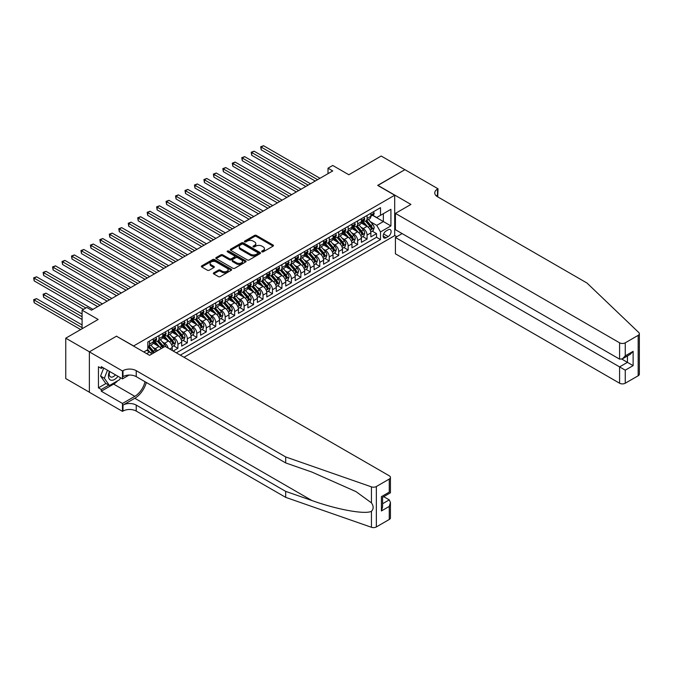 <?xml version="1.0" encoding="UTF-8"?>
<svg xmlns="http://www.w3.org/2000/svg" width="673" height="673" viewBox="0 0 673 673"><rect width="100%" height="100%" fill="white"/><g stroke="black" fill="none" stroke-linecap="round" stroke-linejoin="round"><path stroke-width="1.01" d="M261.923 251.82A0.917 0.53 0 0 0 263.219 251.82L273.087 246.125A1.312 0.757 0 0 0 273.474 245.586A1.312 0.757 0 0 0 273.087 245.048L256.371 235.399A1.312 0.757 0 0 0 254.52 235.399L244.652 241.102A0.917 0.53 0 0 0 245.956 241.851L247.227 241.111A4.198 2.423 0 0 1 253.174 241.111L254.562 241.918A4.198 2.423 0 0 1 255.799 243.634A4.198 2.423 0 0 1 254.562 245.342L253.284 246.082A0.917 0.53 0 0 0 254.587 246.831L255.866 246.099A4.198 2.423 0 0 1 261.805 246.099L263.202 246.898A4.198 2.423 0 0 1 264.43 248.615A4.198 2.423 0 0 1 263.202 250.331L261.923 251.071A0.917 0.53 0 0 0 261.923 251.82L261.923 251.071M213.762 272.817A1.312 0.757 0 0 0 213.375 273.356A1.312 0.757 0 0 0 213.762 273.894L218.447 276.595A1.312 0.757 0 0 0 220.307 276.595L231.26 270.268A1.312 0.757 0 0 0 231.647 269.738A1.312 0.757 0 0 0 231.26 269.2L214.544 259.551A1.312 0.757 0 0 0 212.693 259.551L201.732 265.877A1.312 0.757 0 0 0 201.353 266.415A1.312 0.757 0 0 0 201.732 266.945L207.402 270.218A1.312 0.757 0 0 0 209.253 270.218L213.947 267.509A1.312 0.757 0 0 0 214.325 266.979A1.312 0.757 0 0 0 213.947 266.441L211.137 264.817A3.516 2.027 0 0 1 210.111 263.387A3.516 2.027 0 0 1 212.273 261.511A3.516 2.027 0 0 1 216.1 261.948L227.104 268.3A3.516 2.027 0 0 1 228.13 269.738A3.516 2.027 0 0 1 225.968 271.606A3.516 2.027 0 0 1 222.14 271.169L220.307 270.109A1.312 0.757 0 0 0 218.447 270.109L213.762 272.817L213.762 273.894L218.447 271.202L218.447 270.109M116.606 336.29L133.633 345.956L394.698 195.229L377.671 185.395L404.868 169.697L381.221 156.043L348.824 174.744L332.74 165.465L328.012 168.191L332.74 170.925L91.536 310.186L86.809 307.452L82.081 310.186L82.081 328.752M116.606 336.121L89.408 351.819L65.761 338.174L98.157 319.465L82.081 310.186M247.319 259.929A1.312 0.757 0 0 0 249.178 259.929L260.131 253.603A1.312 0.757 0 0 0 260.518 253.065A1.312 0.757 0 0 0 260.131 252.526L243.424 242.877A1.312 0.757 0 0 0 241.565 242.877L230.612 249.203A1.312 0.757 0 0 0 230.225 249.742A1.312 0.757 0 0 0 230.612 250.28L247.319 259.929M227.777 252.022A0.917 0.53 0 0 1 228.702 252.148L228.702 251.054L245.695 260.863A1.312 0.757 0 0 1 246.082 261.402A1.312 0.757 0 0 1 245.695 261.94L234.742 268.266A1.312 0.757 0 0 1 232.883 268.266L216.176 258.617L216.176 257.54A1.312 0.757 0 0 0 215.789 258.079A1.312 0.757 0 0 0 216.176 258.617M216.176 257.54L220.862 254.831A1.312 0.757 0 0 1 222.721 254.831L229.493 258.743A1.312 0.757 0 0 0 231.352 258.743L234.465 256.951A1.312 0.757 0 0 0 234.843 256.413A1.312 0.757 0 0 0 234.465 255.883L227.407 251.803A0.917 0.53 0 0 1 228.702 251.054M89.366 392.208L65.761 378.579L65.761 338.174M173.171 351.028L177.899 348.303L173.592 345.813M171.741 336.391L174.114 337.762A5.35 3.087 60 0 1 177.899 344.315L181.685 342.128L181.685 346.115L187.355 342.843L183.056 340.353M181.197 330.931L183.578 332.302A5.35 3.087 60 0 1 187.355 338.856L191.14 336.668L191.14 340.656L196.819 337.375L192.512 334.893M190.661 325.471L193.033 326.842A5.35 3.087 60 0 1 196.819 333.396L200.604 331.209L200.604 335.196L206.275 331.915L201.976 329.434M200.117 320.003L202.497 321.374A5.35 3.087 60 0 1 206.275 327.928L210.06 325.749L210.06 329.736L215.739 326.455L211.431 323.974M209.581 314.543L211.953 315.915A5.35 3.087 60 0 1 215.739 322.468L219.516 320.289L219.516 324.268L225.194 320.996L220.887 318.514M219.036 309.084L221.409 310.455A5.35 3.087 60 0 1 225.194 317.008L228.98 314.821L228.98 318.809L234.65 315.536L230.351 313.046M228.492 303.624L230.873 304.995A5.35 3.087 60 0 1 234.65 311.549L238.435 309.361L238.435 313.349L244.114 310.076L239.807 307.586M237.956 298.164L240.328 299.535A5.35 3.087 60 0 1 244.114 306.089L247.9 303.902L247.9 307.889L253.57 304.608L249.271 302.127M247.412 292.705L249.784 294.076A5.35 3.087 60 0 1 253.57 300.629L257.355 298.442L257.355 302.429L263.034 299.149L258.726 296.667M256.876 287.236L259.248 288.608A5.35 3.087 60 0 1 263.034 295.161L266.811 292.982L266.811 296.97L272.489 293.689L268.182 291.207M266.331 281.777L268.704 283.148A5.35 3.087 60 0 1 272.489 289.701L276.275 287.522L276.275 291.51L281.945 288.229L277.646 285.747M275.787 276.317L278.168 277.688A5.35 3.087 60 0 1 281.945 284.242L285.731 282.054L285.731 286.042L291.409 282.769L287.102 280.279M285.251 270.857L287.623 272.229A5.35 3.087 60 0 1 291.409 278.782L295.195 276.595L295.195 280.582L300.865 277.31L296.566 274.82M294.707 265.398L297.079 266.769A5.35 3.087 60 0 1 300.865 273.322L304.65 271.135L304.65 275.122L310.329 271.85L306.022 269.36M304.171 259.938L306.543 261.309A5.35 3.087 60 0 1 310.329 267.862L314.106 265.675L314.106 269.663L319.784 266.382L315.477 263.9M313.626 254.47L315.999 255.841A5.35 3.087 60 0 1 319.784 262.394L323.57 260.215L323.57 264.203L329.24 260.922L324.941 258.44M323.082 249.01L325.463 250.381A5.35 3.087 60 0 1 329.24 256.935L333.026 254.756L333.026 258.743L338.704 255.462L334.397 252.981M332.546 243.55L334.918 244.922A5.35 3.087 60 0 1 338.704 251.475L342.49 249.288L342.49 253.275L348.16 250.003L343.861 247.513M342.002 238.091L344.374 239.462A5.35 3.087 60 0 1 348.16 246.015L351.945 243.828L351.945 247.815L357.624 244.543L353.317 242.053M351.466 232.631L353.838 234.002A5.35 3.087 60 0 1 357.624 240.555L361.401 238.368L361.401 242.356L367.079 239.083L367.079 235.096A5.35 3.087 -120 0 0 363.294 228.542L360.921 227.171M362.772 236.593L367.079 239.083M151.736 354.065A5.35 3.087 -120 0 0 149.524 351.962L146.689 350.322M161.2 348.606A5.35 3.087 -120 0 0 158.979 346.502L153.133 343.121M157.415 350.793A5.35 3.087 60 0 0 155.202 348.681L152.821 347.31M172.221 350.482L172.221 347.588A5.35 3.087 -120 0 0 168.443 341.034L162.588 337.661M168.216 348.177A5.35 3.087 60 0 0 164.658 343.222L162.286 341.85M181.685 342.128A5.35 3.087 -120 0 0 177.899 335.575L172.052 332.201M191.14 336.668A5.35 3.087 -120 0 0 187.355 330.115L181.508 326.741M200.604 331.209A5.35 3.087 -120 0 0 196.819 324.655L190.972 321.273M210.06 325.749A5.35 3.087 -120 0 0 206.275 319.195L200.428 315.814M219.516 320.289A5.35 3.087 -120 0 0 215.739 313.736L209.883 310.354M228.98 314.821A5.35 3.087 -120 0 0 225.194 308.268L219.348 304.894M238.435 309.361A5.35 3.087 -120 0 0 234.65 302.808L228.803 299.435M247.9 303.902A5.35 3.087 -120 0 0 244.114 297.348L238.259 293.975M257.355 298.442A5.35 3.087 -120 0 0 253.57 291.889L247.723 288.507M266.811 292.982A5.35 3.087 -120 0 0 263.034 286.429L257.179 283.047M276.275 287.522A5.35 3.087 -120 0 0 272.489 280.969L266.643 277.587M285.731 282.054A5.35 3.087 -120 0 0 281.945 275.501L276.098 272.128M295.195 276.595A5.35 3.087 -120 0 0 291.409 270.041L285.554 266.668M304.65 271.135A5.35 3.087 -120 0 0 300.865 264.582L295.018 261.208M314.106 265.675A5.35 3.087 -120 0 0 310.329 259.122L304.474 255.74M323.57 260.215A5.35 3.087 -120 0 0 319.784 253.662L313.938 250.28M333.026 254.756A5.35 3.087 -120 0 0 329.24 248.202L323.393 244.821M342.49 249.288A5.35 3.087 -120 0 0 338.704 242.734L332.849 239.361M351.945 243.828A5.35 3.087 -120 0 0 348.16 237.275L342.313 233.901M361.401 238.368A5.35 3.087 -120 0 0 357.624 231.815L351.769 228.441M388.17 229.796L386.092 230.999A4.147 2.398 120 0 0 383.383 234.65A4.147 2.398 120 0 0 384.022 237.973A4.147 2.398 120 0 0 386.092 237.771L388.17 236.568A4.147 2.398 120 0 0 390.878 232.917A4.147 2.398 120 0 0 390.247 229.594A4.147 2.398 120 0 0 388.17 229.796M183.998 357.287L394.698 235.643L394.698 195.229M180.314 355.151L380.514 239.571L380.514 231.924L376.729 225.371L370.377 221.703M143.803 351.987L147.816 349.666L147.816 342.019L380.514 207.679L380.514 215.326L390.92 209.32L390.92 225.918L380.514 231.924M155.152 340.79L155.202 340.816A5.35 3.087 60 0 0 157.877 341.085L161.655 338.898A5.35 3.087 -120 0 0 162.765 336.45L162.765 333.396M164.607 335.331L164.658 335.356A5.35 3.087 60 0 0 167.333 335.625L171.119 333.438A5.35 3.087 -120 0 0 172.221 330.99L172.221 327.928M174.063 329.871L174.114 329.896A5.35 3.087 60 0 0 176.789 330.165L180.574 327.978A5.35 3.087 -120 0 0 181.685 325.53L181.685 322.468M183.527 324.411L183.578 324.436A5.35 3.087 60 0 0 186.253 324.697L190.03 322.518A5.35 3.087 -120 0 0 191.14 320.07L191.14 317.008M192.983 318.943L193.033 318.977A5.35 3.087 60 0 0 195.708 319.238L199.494 317.059A5.35 3.087 -120 0 0 200.604 314.602L200.604 311.549M202.447 313.483L202.497 313.517A5.35 3.087 60 0 0 205.172 313.778L208.95 311.591A5.35 3.087 -120 0 0 210.06 309.143L210.06 306.089M211.902 308.024L211.953 308.049A5.35 3.087 60 0 0 214.628 308.318L218.414 306.131A5.35 3.087 -120 0 0 219.516 303.683L219.516 300.629M221.358 302.564L221.409 302.589A5.35 3.087 60 0 0 224.084 302.858L227.869 300.671A5.35 3.087 -120 0 0 228.98 298.223L228.98 295.161M230.822 297.104L230.873 297.13A5.35 3.087 60 0 0 233.548 297.399L237.325 295.211A5.35 3.087 -120 0 0 238.435 292.763L238.435 289.701M240.278 291.645L240.328 291.67A5.35 3.087 60 0 0 243.003 291.931L246.789 289.752A5.35 3.087 -120 0 0 247.9 287.304L247.9 284.242M249.742 286.176L249.784 286.21A5.35 3.087 60 0 0 252.468 286.471L256.245 284.292A5.35 3.087 -120 0 0 257.355 281.836L257.355 278.782M259.198 280.717L259.248 280.75A5.35 3.087 60 0 0 261.923 281.011L265.709 278.824A5.35 3.087 -120 0 0 266.811 276.376L266.811 273.322M268.653 275.257L268.704 275.282A5.35 3.087 60 0 0 271.379 275.551L275.164 273.364A5.35 3.087 -120 0 0 276.275 270.916L276.275 267.862M278.117 269.797L278.168 269.823A5.35 3.087 60 0 0 280.843 270.092L284.62 267.904A5.35 3.087 -120 0 0 285.731 265.456L285.731 262.394M287.573 264.338L287.623 264.363A5.35 3.087 60 0 0 290.299 264.632L294.084 262.445A5.35 3.087 -120 0 0 295.195 259.997L295.195 256.935M297.037 258.878L297.079 258.903A5.35 3.087 60 0 0 299.763 259.164L303.54 256.985A5.35 3.087 -120 0 0 304.65 254.537L304.65 251.475M306.493 253.41L306.543 253.443A5.35 3.087 60 0 0 309.218 253.704L313.004 251.525A5.35 3.087 -120 0 0 314.106 249.069L314.106 246.015M315.948 247.95L315.999 247.984A5.35 3.087 60 0 0 318.674 248.244L322.46 246.057A5.35 3.087 -120 0 0 323.57 243.609L323.57 240.555M325.412 242.49L325.463 242.516A5.35 3.087 60 0 0 328.138 242.785L331.915 240.598A5.35 3.087 -120 0 0 333.026 238.149L333.026 235.096M334.868 237.031L334.918 237.056A5.35 3.087 60 0 0 337.594 237.325L341.379 235.138A5.35 3.087 -120 0 0 342.49 232.69L342.49 229.628M344.332 231.571L344.374 231.596A5.35 3.087 60 0 0 347.049 231.865L350.835 229.678A5.35 3.087 -120 0 0 351.945 227.23L351.945 224.168M353.788 226.111L353.838 226.136A5.35 3.087 60 0 0 356.513 226.397L360.299 224.218A5.35 3.087 -120 0 0 361.401 221.77L361.401 218.708M176.343 352.862L376.535 237.275L376.535 233.615L370.865 236.896L370.865 232.908A5.35 3.087 -120 0 0 367.079 226.355L361.233 222.973M363.243 220.643L363.294 220.677A5.35 3.087 -120 0 0 365.969 220.937A5.35 3.087 -120 0 0 367.079 218.489L367.079 215.436M365.969 220.937L369.755 218.759A5.35 3.087 -120 0 0 370.865 216.302L370.865 213.248M149.524 341.034L149.524 344.096A5.35 3.087 60 0 1 148.413 346.545A5.35 3.087 60 0 1 147.816 346.763M148.413 346.545L152.199 344.357A5.35 3.087 -120 0 0 153.309 341.909L153.309 338.856M158.979 335.575L158.979 338.637A5.35 3.087 60 0 1 157.877 341.085M168.443 330.115L168.443 333.177A5.35 3.087 60 0 1 167.333 335.625M177.899 324.655L177.899 327.709A5.35 3.087 60 0 1 176.789 330.165M187.355 319.195L187.355 322.249A5.35 3.087 60 0 1 186.253 324.697M196.819 313.736L196.819 316.79A5.35 3.087 60 0 1 195.708 319.238M206.275 308.268L206.275 311.33A5.35 3.087 60 0 1 205.172 313.778M215.739 302.808L215.739 305.87A5.35 3.087 60 0 1 214.628 308.318M225.194 297.348L225.194 300.41A5.35 3.087 60 0 1 224.084 302.858M234.65 291.889L234.65 294.942A5.35 3.087 60 0 1 233.548 297.399M244.114 286.429L244.114 289.483A5.35 3.087 60 0 1 243.003 291.931M253.57 280.969L253.57 284.023A5.35 3.087 60 0 1 252.468 286.471M263.034 275.501L263.034 278.563A5.35 3.087 60 0 1 261.923 281.011M272.489 270.041L272.489 273.103A5.35 3.087 60 0 1 271.379 275.551M281.945 264.582L281.945 267.644A5.35 3.087 60 0 1 280.843 270.092M291.409 259.122L291.409 262.176A5.35 3.087 60 0 1 290.299 264.632M300.865 253.662L300.865 256.716A5.35 3.087 60 0 1 299.763 259.164M310.329 248.202L310.329 251.256A5.35 3.087 60 0 1 309.218 253.704M319.784 242.734L319.784 245.796A5.35 3.087 60 0 1 318.674 248.244M329.24 237.275L329.24 240.337A5.35 3.087 60 0 1 328.138 242.785M338.704 231.815L338.704 234.877A5.35 3.087 60 0 1 337.594 237.325M348.16 226.355L348.16 229.409A5.35 3.087 60 0 1 347.049 231.865M357.624 220.895L357.624 223.949A5.35 3.087 60 0 1 356.513 226.397M357.624 240.555L357.624 244.543M348.16 246.015L348.16 250.003M338.704 251.475L338.704 255.462M329.24 256.935L329.24 260.922M319.784 262.394L319.784 266.382M310.329 267.862L310.329 271.85M300.865 273.322L300.865 277.31M291.409 278.782L291.409 282.769M281.945 284.242L281.945 288.229M272.489 289.701L272.489 293.689M263.034 295.161L263.034 299.149M253.57 300.629L253.57 304.608M244.114 306.089L244.114 310.076M234.65 311.549L234.65 315.536M225.194 317.008L225.194 320.996M215.739 322.468L215.739 326.455M206.275 327.928L206.275 331.915M196.819 333.396L196.819 337.375M187.355 338.856L187.355 342.843M177.899 344.315L177.899 348.303M376.729 225.371L383.349 221.552L383.349 213.686L390.92 209.32M372.514 215.293L390.92 225.918M372.707 215.183L376.729 217.505L380.514 215.326M328.012 168.191L328.012 173.651M372.236 231.133L376.535 233.615M376.535 237.275L380.514 239.571M262.293 251.946L263.202 251.424A4.198 2.423 0 0 0 264.43 249.708L264.43 248.615M255.799 243.634L255.799 244.72A4.198 2.423 0 0 1 254.562 246.436L253.654 246.966M273.07 246.133L256.371 236.492A1.312 0.757 0 0 0 254.52 236.492L245.022 241.977M260.131 252.526L260.131 253.603L243.424 243.971A1.312 0.757 0 0 0 241.565 243.971L230.629 250.289L230.612 249.203M257.818 253.443A0.917 0.53 0 0 0 257.818 252.686L243.146 244.223A0.917 0.53 0 0 0 241.843 244.223L240.497 244.997A4.198 2.423 0 0 0 239.268 246.713A4.198 2.423 0 0 0 240.497 248.43L250.524 254.217A4.198 2.423 0 0 0 256.463 254.217L257.818 253.443L257.818 254.529A0.917 0.53 0 0 0 258.087 254.158L258.087 253.065M239.268 246.713L239.268 247.807A4.198 2.423 0 0 0 240.497 249.523L240.497 248.43M257.818 254.529L256.463 255.311A4.198 2.423 0 0 1 250.524 255.311L240.497 249.523M216.193 258.625L220.862 255.925L220.862 254.831M234.843 256.413L234.843 257.507A1.312 0.757 0 0 1 234.465 258.045L231.352 259.837A1.312 0.757 0 0 1 229.493 259.837L222.721 255.925A1.312 0.757 0 0 0 220.862 255.925M228.702 252.148L245.679 261.948M236.526 262.806A3.516 2.027 0 0 0 240.354 263.244A3.516 2.027 0 0 0 242.524 261.376A3.516 2.027 0 0 0 241.498 259.938L237.619 257.7A1.312 0.757 0 0 0 235.76 257.7L232.656 259.5A1.312 0.757 0 0 0 232.269 260.03A1.312 0.757 0 0 0 232.656 260.569L236.526 262.806L236.526 263.9A3.516 2.027 0 0 0 240.354 264.338A3.516 2.027 0 0 0 242.524 262.47L242.524 261.376M232.269 260.03L232.269 261.124A1.312 0.757 0 0 0 232.656 261.662L232.656 260.569M236.526 263.9L232.656 261.662M228.13 269.738L228.13 270.832A3.516 2.027 0 0 1 225.968 272.7A3.516 2.027 0 0 1 222.14 272.262L220.307 271.202A1.312 0.757 0 0 0 218.447 271.202M210.111 263.387L210.111 264.472A3.516 2.027 0 0 0 211.137 265.911L211.137 264.817M213.947 266.441L213.947 267.509L211.137 265.911M231.243 270.285L214.544 260.644A1.312 0.757 0 0 0 212.693 260.644L201.749 266.962M370.781 231.975L373.229 230.561L374.171 227.827A3.542 2.044 -120 0 0 372.792 224.504L368.468 219.499M367.609 226.7L362.663 220.98M364.791 225.034L361.931 221.72A8.497 4.904 -120 0 0 361.662 221.417M261.183 171.665L296.322 191.948L242.272 160.738L242.272 158.012L244.636 156.641L301.058 189.222M365.489 221.131L369.864 226.195A3.542 2.044 60 0 1 371.126 228.635L372.262 227.979A3.542 2.044 -120 0 0 371 225.539L366.676 220.534M365.75 221.047L370.444 226.49A1.809 1.043 60 0 1 370.899 227.196L372.262 227.979M371.126 228.635L371.387 229.056M373.372 211.802L374.171 213.19A3.542 2.044 60 0 1 373.439 214.763L371.639 215.797A3.542 2.044 -120 0 0 372.262 214.981L372.186 214.67M317.606 179.666L261.183 147.084L263.547 145.721L319.978 178.295M370.983 215.966L371 215.966A3.542 2.044 -120 0 0 371.639 215.797M371.799 214.721L372.262 214.981L371.126 215.638A3.542 2.044 60 0 1 370.865 216.142M315.242 181.029L261.183 149.818L261.183 147.084L260.67 146.79L263.547 145.721M261.183 149.818L260.67 146.79M109.455 371.37A8.699 5.022 120 0 0 111.499 380.279A8.699 5.022 120 0 0 117.985 376.291M109.749 371.538A5.956 3.441 120 0 0 110.473 376.863A5.956 3.441 120 0 0 111.348 377.132A5.956 3.441 120 0 0 115.453 374.836M120.425 377.704L119.676 379.622L109.463 385.52L105.678 383.332L100.58 376.072L103.692 368.038M109.463 385.52L104.357 378.251L107.478 370.226M100.58 376.072L104.357 378.251M402.126 233.59L395.413 237.468L395.413 253.797L619.589 383.223L619.589 366.894L627.438 362.36L627.438 355.967M395.413 237.468L625.259 370.175L625.259 383.223L638.172 375.77L638.172 335.356A4.013 2.313 0 0 0 639.35 333.715A4.013 2.313 0 0 0 638.77 332.521L586.957 283.013L437.5 196.726A9.363 5.409 180 0 1 434.758 192.907A9.363 5.409 180 0 1 437.5 189.079L438.022 188.785L404.919 169.672L377.814 185.479M377.814 185.311L410.925 204.432L395.413 213.383L619.589 342.809A4.013 2.313 0 0 0 625.259 342.809L638.172 335.356M438.022 188.785L437.736 196.861M394.698 235.474L396.784 236.677M395.413 213.383L395.413 229.712L619.589 359.138L619.589 342.809M639.35 333.715L639.35 374.129A4.013 2.313 180 0 1 638.172 375.77M625.259 383.223A4.013 2.313 180 0 1 619.589 383.223M436.323 195.893A9.363 5.409 180 0 1 437.5 195.061L437.5 189.079M621.86 359.138L633.116 365.641L625.259 370.175M625.259 342.809L625.259 355.866L622.424 358.86L619.589 359.138M625.259 355.866L633.116 351.331L630.273 354.326L622.424 358.86M389.263 519.48L389.263 506.424L390.433 502.47L390.433 517.84A4.013 2.313 180 0 1 389.263 519.48L376.35 526.934A4.013 2.313 180 0 1 371.437 527.279L285.689 497.364L285.689 491.383L136.232 405.096A9.363 5.409 -0 0 0 122.991 405.096L134.81 398.273A17.422 10.061 120 0 0 146.327 382.474M285.689 491.383L311.978 500.552C337.114 509.612 365.187 514.685 371.437 511.295C373.717 508.965 373.717 506.146 371.437 502.849L356.009 491.627L311.978 472.101L285.689 462.931L136.232 376.644A9.363 5.409 -0 0 0 122.991 376.644L122.991 370.663L122.469 370.966L89.366 351.853L116.463 336.206L149.566 355.319L165.087 346.359L389.263 475.794A4.013 2.313 -0 0 1 390.433 477.426A4.013 2.313 -0 0 1 389.263 479.067L376.35 486.52L376.35 526.934M285.689 497.364L136.232 411.077A9.363 5.409 -0 0 0 122.991 411.077L122.469 411.38L89.366 392.266L89.366 351.853M285.689 462.931L285.689 456.95L136.232 370.663A9.363 5.409 -0 0 0 122.991 370.663M371.437 502.849L371.437 486.865L285.689 456.95M117.8 380.708A15.05 8.69 -60 0 1 113.628 384.098L101.278 391.223L101.278 389.482L108.807 385.133M102.792 367.525L101.278 368.4L98.443 366.76L98.443 387.841L101.278 389.482M101.278 368.4L101.278 366.65L122.469 378.882L122.469 370.966M122.469 411.38L122.469 403.455L134.81 396.33A15.05 8.69 120 0 0 145.006 381.709M101.278 391.223L122.469 403.455M383.719 496.674L389.263 499.871L390.433 502.47M129.073 375.071L122.469 378.882M371.437 486.865A4.013 2.313 -0 0 0 376.35 486.52M98.443 387.841L105.964 383.501M389.263 506.424L381.406 510.958L382.584 507.005L382.584 497.33L390.433 492.796L390.433 477.426M381.406 510.958L381.406 496.649C382.937 497.532 382.937 497.532 381.406 496.649L389.263 492.123C390.794 493.006 390.794 493.006 389.263 492.123L389.263 479.067M361.325 237.434L363.765 236.021L364.716 233.287A3.542 2.044 -120 0 0 363.336 229.964L359.012 224.959M358.145 232.16L353.207 226.439M355.336 230.494L352.467 227.18A8.497 4.904 -120 0 0 352.206 226.885M251.727 177.125L286.866 197.408L232.808 166.197L232.808 163.472L235.171 162.1L291.594 194.682M356.034 226.591L360.4 231.655A3.542 2.044 60 0 1 361.662 234.095L362.797 233.438A3.542 2.044 -120 0 0 361.536 230.999L357.212 225.993M356.286 226.515L360.98 231.949A1.809 1.043 60 0 1 361.443 232.656L362.797 233.438M361.662 234.095L361.923 234.515M351.87 242.894L354.309 241.481L355.251 238.755A3.542 2.044 -120 0 0 353.872 235.424L349.556 230.418M348.69 237.619L343.752 231.907M345.88 235.954L343.011 232.639A8.497 4.904 -120 0 0 342.75 232.345M242.272 182.585L277.411 202.876L223.352 171.665L223.352 168.931L225.716 167.569L282.138 200.142M346.57 232.05L350.944 237.115A3.542 2.044 60 0 1 352.206 239.554L353.342 238.898A3.542 2.044 -120 0 0 352.08 236.459L347.756 231.453M346.831 231.975L351.525 237.409A1.809 1.043 60 0 1 351.979 238.116L353.342 238.898M352.206 239.554L352.467 239.975M342.406 248.354L344.854 246.941L345.796 244.215A3.542 2.044 -120 0 0 344.416 240.884L340.092 235.878M339.226 243.088L334.288 237.367M336.416 241.422L333.547 238.099A8.497 4.904 -120 0 0 333.286 237.805M232.808 188.045L267.947 208.336L213.888 177.125L213.888 174.391L216.26 173.028L272.683 205.602M337.114 237.519L341.48 242.574A3.542 2.044 60 0 1 342.75 245.022L343.886 244.366A3.542 2.044 -120 0 0 342.616 241.918L338.3 236.921M337.366 237.434L342.069 242.869A1.809 1.043 60 0 1 342.523 243.576L343.886 244.366M342.75 245.022L343.003 245.443M332.95 253.814L335.39 252.4L336.34 249.675A3.542 2.044 -120 0 0 334.961 246.343L330.636 241.338M329.77 248.547L324.832 242.827M326.96 246.882L324.092 243.559A8.497 4.904 -120 0 0 323.831 243.264M223.352 193.504L258.491 213.795L204.432 182.585L204.432 179.851L206.796 178.488L263.219 211.061M327.65 242.978L332.025 248.034A3.542 2.044 60 0 1 333.286 250.482L334.422 249.826A3.542 2.044 -120 0 0 333.16 247.386L328.836 242.381M327.911 242.894L332.605 248.329A1.809 1.043 60 0 1 333.059 249.035L334.422 249.826M333.286 250.482L333.547 250.903M363.908 217.261L364.716 218.658A3.542 2.044 60 0 1 363.984 220.222L362.183 221.257A3.542 2.044 -120 0 0 362.797 220.441L362.73 220.13M308.15 185.125L251.727 152.544L254.091 151.181L310.514 183.754M361.519 221.425L361.536 221.425A3.542 2.044 -120 0 0 362.183 221.257M362.343 220.18L362.797 220.441L361.662 221.097A3.542 2.044 60 0 1 361.401 221.602M305.786 186.488L251.727 155.278L251.727 152.544L251.206 152.249L254.091 151.181M251.727 155.278L251.206 152.249M354.452 222.721L355.251 224.117A3.542 2.044 60 0 1 354.52 225.682L352.728 226.725A3.542 2.044 -120 0 0 353.342 225.901L353.266 225.59M298.694 190.585L241.75 157.709L244.636 156.641M352.063 226.885L352.08 226.885A3.542 2.044 -120 0 0 352.728 226.725M352.888 225.64L353.342 225.901L352.206 226.557A3.542 2.044 60 0 1 351.945 227.062M242.272 160.738L241.75 157.709M344.997 228.181L345.796 229.577A3.542 2.044 60 0 1 345.064 231.142L343.264 232.185A3.542 2.044 -120 0 0 343.886 231.369L343.81 231.049M289.23 196.045L232.286 163.169L235.171 162.1M342.607 232.345L342.616 232.345A3.542 2.044 -120 0 0 343.264 232.185M343.423 231.1L343.886 231.369L342.75 232.025A3.542 2.044 60 0 1 342.49 232.522M232.808 166.197L232.286 163.169M335.533 233.649L336.34 235.037A3.542 2.044 60 0 1 335.6 236.61L333.808 237.645A3.542 2.044 -120 0 0 334.422 236.829L334.346 236.509M279.775 201.505L222.83 168.629L225.716 167.569M333.143 237.813L333.16 237.813A3.542 2.044 -120 0 0 333.808 237.645M333.968 236.56L334.422 236.829L333.286 237.485A3.542 2.044 60 0 1 333.026 237.99M223.352 171.665L222.83 168.629M323.486 259.273L325.934 257.868L326.876 255.134A3.542 2.044 -120 0 0 325.496 251.803L321.172 246.806M320.314 254.007L315.368 248.287M317.496 252.341L314.636 249.018A8.497 4.904 -120 0 0 314.367 248.724M213.888 198.964L249.027 219.255M318.194 248.438L322.569 253.502A3.542 2.044 60 0 1 323.831 255.942L324.966 255.286A3.542 2.044 -120 0 0 323.705 252.846L319.381 247.841M318.455 248.354L323.149 253.797A1.809 1.043 60 0 1 323.604 254.503L324.966 255.286M323.831 255.942L324.092 256.363M326.077 239.108L326.876 240.497A3.542 2.044 60 0 1 326.144 242.07L324.344 243.104A3.542 2.044 -120 0 0 324.966 242.288L324.891 241.977M270.31 206.964L213.375 174.088L216.26 173.028M323.688 243.273L323.705 243.273A3.542 2.044 -120 0 0 324.344 243.104M324.504 242.028L324.966 242.288L323.831 242.945A3.542 2.044 60 0 1 323.57 243.449M213.888 177.125L213.375 174.088M314.03 264.741L316.47 263.328L317.42 260.594A3.542 2.044 -120 0 0 316.041 257.271L311.717 252.266M310.85 259.467L305.912 253.746M308.041 257.801L305.172 254.487A8.497 4.904 -120 0 0 304.911 254.184M204.432 204.432L239.571 224.715L185.512 193.504L185.512 190.779L187.876 189.407L244.299 221.989M308.739 253.898L313.105 258.962A3.542 2.044 60 0 1 314.367 261.402L315.502 260.745A3.542 2.044 -120 0 0 314.241 258.306L309.916 253.3M308.991 253.814L313.694 259.256A1.809 1.043 60 0 1 314.148 259.963L315.502 260.745M314.367 261.402L314.627 261.822M316.613 244.568L317.395 245.923A3.542 2.044 60 0 1 316.689 247.529L314.888 248.564A3.542 2.044 -120 0 0 315.502 247.748L315.435 247.437M260.855 212.432L203.911 179.556L206.796 178.488M314.224 248.732L314.241 248.732A3.542 2.044 -120 0 0 314.888 248.564M315.048 247.487L315.502 247.748L314.367 248.404A3.542 2.044 60 0 1 314.106 248.909M204.432 182.585L203.911 179.556M304.575 270.201L307.014 268.788L307.956 266.054A3.542 2.044 -120 0 0 306.577 262.731L302.261 257.725M301.395 264.926L296.457 259.206M298.585 263.261L295.716 259.946A8.497 4.904 -120 0 0 295.455 259.652M194.977 209.892L230.116 230.174L176.057 198.964L176.057 196.238L178.421 194.867L234.843 227.449M299.275 259.357L303.649 264.422A3.542 2.044 60 0 1 304.911 266.861L306.047 266.205A3.542 2.044 -120 0 0 304.785 263.766L300.461 258.76M299.535 259.273L304.23 264.716A1.809 1.043 60 0 1 304.684 265.423L306.047 266.205M304.911 266.861L305.172 267.282M307.157 250.028L307.956 251.424A3.542 2.044 60 0 1 307.225 252.989L305.433 254.024A3.542 2.044 -120 0 0 306.047 253.208L305.971 252.897M251.399 217.892L194.977 185.311L197.34 183.948L253.763 216.521M304.768 254.192L304.785 254.192A3.542 2.044 -120 0 0 305.433 254.024M305.592 252.947L306.047 253.208L304.911 253.864A3.542 2.044 60 0 1 304.65 254.369M249.035 219.255L194.977 188.045L194.977 185.311L194.455 185.016L197.34 183.948M194.977 188.045L194.455 185.016M295.111 275.661L297.559 274.248L298.501 271.522A3.542 2.044 -120 0 0 297.121 268.191L292.797 263.185M291.931 270.386L286.992 264.674M289.121 268.72L286.252 265.406A8.497 4.904 -120 0 0 285.991 265.112M185.512 215.352L220.651 235.643L166.593 204.432L166.593 201.698L168.965 200.335L225.388 232.908M289.819 264.817L294.185 269.881A3.542 2.044 60 0 1 295.455 272.321L296.591 271.665A3.542 2.044 -120 0 0 295.321 269.225L291.005 264.22M290.071 264.741L294.774 270.176A1.809 1.043 60 0 1 295.228 270.882L296.591 271.665M295.455 272.321L295.708 272.742M297.702 255.488L298.501 256.884A3.542 2.044 60 0 1 297.769 258.449L295.969 259.492A3.542 2.044 -120 0 0 296.591 258.668L296.515 258.356M241.935 223.352L184.991 190.476L187.876 189.407M295.312 259.652L295.321 259.652A3.542 2.044 -120 0 0 295.969 259.492M296.128 258.407L296.591 258.668L295.455 259.324A3.542 2.044 60 0 1 295.195 259.828M185.512 193.504L184.991 190.476M285.655 281.121L288.094 279.707L289.045 276.982A3.542 2.044 -120 0 0 287.665 273.65L283.341 268.645M282.475 275.854L277.537 270.134M279.665 274.189L276.796 270.866A8.497 4.904 -120 0 0 276.536 270.571M176.057 220.811L211.196 241.102L157.137 209.892L157.137 207.158L159.501 205.795L215.924 238.368M280.355 270.285L284.729 275.341A3.542 2.044 60 0 1 285.991 277.789L287.127 277.133A3.542 2.044 -120 0 0 285.865 274.685L281.541 269.688M280.616 270.201L285.31 275.636A1.809 1.043 60 0 1 285.764 276.342L287.127 277.133M285.991 277.789L286.252 278.21M288.237 260.947L289.045 262.344A3.542 2.044 60 0 1 288.305 263.909L286.513 264.952A3.542 2.044 -120 0 0 287.127 264.136L287.051 263.816M232.479 228.812L175.535 195.936L178.421 194.867M285.848 265.112L285.865 265.112A3.542 2.044 -120 0 0 286.513 264.952M286.673 263.866L287.127 264.136L285.991 264.792A3.542 2.044 60 0 1 285.731 265.288M176.057 198.964L175.535 195.936M276.191 286.58L278.639 285.167L279.581 282.441A3.542 2.044 -120 0 0 278.201 279.11L273.877 274.104M273.019 281.314L268.073 275.594M270.201 279.648L267.341 276.325A8.497 4.904 -120 0 0 267.072 276.031M166.593 226.271L201.74 246.562L147.681 215.352L147.681 212.618L150.045 211.255L206.468 243.828M270.899 275.745L275.274 280.801A3.542 2.044 60 0 1 276.536 283.249L277.671 282.593A3.542 2.044 -120 0 0 276.41 280.153L272.085 275.148M271.16 275.661L275.854 281.095A1.809 1.043 60 0 1 276.309 281.802L277.671 282.593M276.536 283.249L276.796 283.67M278.782 266.415L279.581 267.804A3.542 2.044 60 0 1 278.849 269.377L277.049 270.411A3.542 2.044 -120 0 0 277.671 269.595L277.596 269.276M223.015 234.271L166.08 201.395L168.965 200.335M276.393 270.58L276.41 270.58A3.542 2.044 -120 0 0 277.049 270.411M277.209 269.326L277.671 269.595L276.536 270.252A3.542 2.044 60 0 1 276.275 270.756M166.593 204.432L166.08 201.395M266.735 292.04L269.183 290.635L270.125 287.901A3.542 2.044 -120 0 0 268.746 284.57L264.422 279.573M263.555 286.774L258.617 281.053M260.745 285.108L257.877 281.785A8.497 4.904 -120 0 0 257.616 281.491M157.137 231.731L192.276 252.022L138.217 220.811L138.217 218.077L140.581 216.714L197.004 249.288M261.444 281.205L265.81 286.269A3.542 2.044 60 0 1 267.072 288.709L268.207 288.052A3.542 2.044 -120 0 0 266.945 285.613L262.621 280.607M261.696 281.121L266.399 286.563A1.809 1.043 60 0 1 266.853 287.27L268.207 288.052M267.072 288.709L267.332 289.129M269.318 271.875L270.125 273.263A3.542 2.044 60 0 1 269.393 274.836L267.593 275.871A3.542 2.044 -120 0 0 268.207 275.055L268.14 274.744M213.56 239.731L156.616 206.855L159.501 205.795M266.929 276.039L266.945 276.039A3.542 2.044 -120 0 0 267.593 275.871M267.753 274.794L268.207 275.055L267.072 275.711A3.542 2.044 60 0 1 266.811 276.216M157.137 209.892L156.616 206.855M257.279 297.508L259.719 296.095L260.661 293.361A3.542 2.044 -120 0 0 259.282 290.038L254.966 285.032M254.1 292.233L249.161 286.513M251.29 290.568L248.421 287.253A8.497 4.904 -120 0 0 248.16 286.95M147.681 237.199L182.82 257.481L128.762 226.271L128.762 223.545L131.126 222.174L187.548 254.756M251.98 286.664L256.354 291.729A3.542 2.044 60 0 1 257.616 294.168L258.752 293.512A3.542 2.044 -120 0 0 257.49 291.072L253.166 286.067M252.24 286.58L256.935 292.023A1.809 1.043 60 0 1 257.389 292.73L258.752 293.512M257.616 294.168L257.877 294.589M259.862 277.335L260.644 278.689A3.542 2.044 60 0 1 259.929 280.296L258.138 281.331A3.542 2.044 -120 0 0 258.752 280.515L258.676 280.204M204.104 245.199L147.16 212.323L150.045 211.255M257.473 281.499L257.49 281.499A3.542 2.044 -120 0 0 258.138 281.331M258.297 280.254L258.752 280.515L257.616 281.171A3.542 2.044 60 0 1 257.355 281.676M147.681 215.352L147.16 212.323M247.815 302.968L250.263 301.554L251.206 298.82A3.542 2.044 -120 0 0 249.826 295.497L245.502 290.492M244.636 297.693L239.697 291.973M241.826 296.027L238.957 292.713A8.497 4.904 -120 0 0 238.696 292.419M138.217 242.659L173.356 262.941L119.298 231.731L119.298 229.005L121.67 227.634L178.093 260.215M242.524 292.124L246.89 297.188A3.542 2.044 60 0 1 248.16 299.628L249.296 298.972A3.542 2.044 -120 0 0 248.026 296.532L243.71 291.527M242.776 292.04L247.479 297.483A1.809 1.043 60 0 1 247.933 298.189L249.296 298.972M248.16 299.628L248.413 300.049M250.406 282.795L251.206 284.191A3.542 2.044 60 0 1 250.474 285.756L248.674 286.791A3.542 2.044 -120 0 0 249.296 285.975L249.22 285.663M194.64 250.659L137.696 217.783L140.581 216.714M248.017 286.959L248.026 286.959A3.542 2.044 -120 0 0 248.674 286.791M248.833 285.714L249.296 285.975L248.16 286.631A3.542 2.044 60 0 1 247.9 287.135M138.217 220.811L137.696 217.783M238.36 308.427L240.799 307.014L241.75 304.289A3.542 2.044 -120 0 0 240.37 300.957L236.046 295.952M235.18 303.153L230.242 297.441M232.37 301.487L229.501 298.173A8.497 4.904 -120 0 0 229.241 297.878M128.762 248.118L163.901 268.409L109.842 237.199L109.842 234.465L112.206 233.102L168.629 265.675M233.06 297.584L237.434 302.648A3.542 2.044 60 0 1 238.696 305.088L239.832 304.432A3.542 2.044 -120 0 0 238.57 301.992L234.246 296.986M233.321 297.508L238.015 302.943A1.809 1.043 60 0 1 238.469 303.649L239.832 304.432M238.696 305.088L238.957 305.508M240.942 288.254L241.75 289.651A3.542 2.044 60 0 1 241.01 291.216L239.218 292.259A3.542 2.044 -120 0 0 239.832 291.434L239.756 291.123M185.184 256.119L128.24 223.243L131.126 222.174M238.553 292.419L238.57 292.419A3.542 2.044 -120 0 0 239.218 292.259M239.378 291.173L239.832 291.434L238.696 292.09A3.542 2.044 60 0 1 238.435 292.595M128.762 226.271L128.24 223.243M228.896 313.887L231.344 312.474L232.286 309.748A3.542 2.044 -120 0 0 230.906 306.417L226.582 301.411M225.724 308.621L220.778 302.9M222.906 306.955L220.046 303.632A8.497 4.904 -120 0 0 219.777 303.338M119.298 253.578L154.445 273.869L100.386 242.659L100.386 239.924L102.75 238.562L159.173 271.135M223.604 303.052L227.979 308.108A3.542 2.044 60 0 1 229.241 310.556L230.376 309.9A3.542 2.044 -120 0 0 229.114 307.452L224.79 302.455M223.865 302.968L228.559 308.402A1.809 1.043 60 0 1 229.013 309.109L230.376 309.9M229.241 310.556L229.501 310.976M231.487 293.714L232.286 295.111A3.542 2.044 60 0 1 231.554 296.675L229.754 297.718A3.542 2.044 -120 0 0 230.376 296.902L230.301 296.583M175.72 261.578L118.784 228.702L121.67 227.634M229.098 297.878L229.114 297.878A3.542 2.044 -120 0 0 229.754 297.718M229.914 296.633L230.376 296.902L229.241 297.559A3.542 2.044 60 0 1 228.98 298.055M119.298 231.731L118.784 228.702M219.44 319.347L221.888 317.934L222.83 315.208A3.542 2.044 -120 0 0 221.451 311.877L217.127 306.871M216.26 314.081L211.322 308.36M213.45 312.415L210.582 309.092A8.497 4.904 -120 0 0 210.321 308.798M109.842 259.038L144.981 279.329L90.922 248.118L90.922 245.384L93.286 244.021L149.709 276.595M214.149 308.512L218.515 313.568A3.542 2.044 60 0 1 219.777 316.016L220.912 315.359A3.542 2.044 -120 0 0 219.65 312.92L215.326 307.914M214.401 308.427L219.104 313.862A1.809 1.043 60 0 1 219.558 314.569L220.912 315.359M219.777 316.016L220.037 316.436M222.023 299.182L222.83 300.57A3.542 2.044 60 0 1 222.098 302.135L220.298 303.178A3.542 2.044 -120 0 0 220.912 302.362L220.845 302.042M166.265 267.038L109.32 234.162L112.206 233.102M219.634 303.346L219.65 303.346A3.542 2.044 -120 0 0 220.298 303.178M220.458 302.093L220.912 302.362L219.777 303.018A3.542 2.044 60 0 1 219.516 303.523M109.842 237.199L109.32 234.162M209.984 324.807L212.424 323.402L213.375 320.668A3.542 2.044 -120 0 0 211.987 317.336L207.671 312.339M206.804 319.54L201.866 313.82M203.995 317.875L201.126 314.552A8.497 4.904 -120 0 0 200.865 314.257M100.386 264.497L135.525 284.788L81.467 253.578L81.467 250.844L83.831 249.481L140.253 282.054M204.685 313.971L209.059 319.036A3.542 2.044 60 0 1 210.321 321.475L211.457 320.819A3.542 2.044 -120 0 0 210.195 318.379L205.871 313.374M204.945 313.887L209.639 319.33A1.809 1.043 60 0 1 210.094 320.037L211.457 320.819M210.321 321.475L210.582 321.896M212.567 304.642L213.375 306.03A3.542 2.044 60 0 1 212.634 307.603L210.842 308.638A3.542 2.044 -120 0 0 211.457 307.822L211.381 307.511M156.809 272.498L99.865 239.622L102.75 238.562M210.178 308.806L210.195 308.806A3.542 2.044 -120 0 0 210.842 308.638M211.002 307.561L211.457 307.822L210.321 308.478A3.542 2.044 60 0 1 210.06 308.983M100.386 242.659L99.865 239.622M200.52 330.275L202.968 328.861L203.911 326.127A3.542 2.044 -120 0 0 202.531 322.804L198.207 317.799M197.34 325L192.402 319.28M194.531 323.334L191.662 320.02A8.497 4.904 -120 0 0 191.401 319.717M90.922 269.966L126.061 290.248L72.003 259.038L72.003 256.312L74.375 254.941L130.798 287.522M195.229 319.431L199.595 324.495A3.542 2.044 60 0 1 200.865 326.935L202.001 326.279A3.542 2.044 -120 0 0 200.731 323.839L196.415 318.834M195.481 319.347L200.184 324.79A1.809 1.043 60 0 1 200.638 325.496L202.001 326.279M200.865 326.935L201.118 327.356M203.111 310.102L203.911 311.49A3.542 2.044 60 0 1 203.179 313.063L201.378 314.098A3.542 2.044 -120 0 0 202.001 313.281L201.925 312.97M147.345 277.966L90.401 245.09L93.286 244.021M200.722 314.266L200.731 314.266A3.542 2.044 -120 0 0 201.378 314.098M201.538 313.021L202.001 313.281L200.865 313.938A3.542 2.044 60 0 1 200.604 314.442M90.922 248.118L90.401 245.09M191.065 335.734L193.504 334.321L194.455 331.587A3.542 2.044 -120 0 0 193.075 328.264L188.751 323.259M187.885 330.46L182.947 324.739M185.075 328.794L182.206 325.48A8.497 4.904 -120 0 0 181.946 325.185M81.467 275.425L116.606 295.708L62.547 264.497L62.547 261.772L64.911 260.401L121.333 292.982M185.765 324.891L190.139 329.955A3.542 2.044 60 0 1 191.401 332.395L192.537 331.739A3.542 2.044 -120 0 0 191.275 329.299L186.951 324.293M186.026 324.807L190.72 330.25A1.809 1.043 60 0 1 191.174 330.956L192.537 331.739M191.401 332.395L191.662 332.815M193.647 315.561L194.455 316.958A3.542 2.044 60 0 1 193.715 318.522L191.923 319.557A3.542 2.044 -120 0 0 192.537 318.741L192.461 318.43M137.889 283.426L80.945 250.549L83.831 249.481M191.258 319.725L191.275 319.725A3.542 2.044 -120 0 0 191.923 319.557M192.083 318.48L192.537 318.741L191.401 319.397A3.542 2.044 60 0 1 191.14 319.902M81.467 253.578L80.945 250.549M181.601 341.194L184.049 339.781L184.991 337.055A3.542 2.044 -120 0 0 183.611 333.724L179.287 328.718M178.429 335.92L173.483 330.207M175.611 334.254L172.751 330.939A8.497 4.904 -120 0 0 172.481 330.645M72.003 280.885L107.15 301.168L53.091 269.966L53.091 267.231L55.455 265.869L111.878 298.442M176.309 330.35L180.684 335.415A3.542 2.044 60 0 1 181.946 337.854L183.081 337.198A3.542 2.044 -120 0 0 181.819 334.759L177.495 329.753M176.57 330.275L181.264 335.709A1.809 1.043 60 0 1 181.718 336.416L183.081 337.198M181.946 337.854L182.206 338.275M184.192 321.021L184.991 322.417A3.542 2.044 60 0 1 184.259 323.982L182.459 325.017A3.542 2.044 -120 0 0 183.081 324.201L183.006 323.89M128.425 288.885L71.489 256.009L74.375 254.941M181.803 325.185L181.819 325.185A3.542 2.044 -120 0 0 182.459 325.017M182.619 323.94L183.081 324.201L181.946 324.857A3.542 2.044 60 0 1 181.685 325.362M72.003 259.038L71.489 256.009M172.145 346.654L174.593 345.241L175.535 342.515A3.542 2.044 -120 0 0 174.156 339.184L169.832 334.178M168.965 341.388L164.027 335.667M166.155 339.722L163.287 336.399A8.497 4.904 -120 0 0 163.026 336.105M62.547 286.345L97.686 306.636L43.627 275.425L43.627 272.691L45.991 271.328L102.414 303.902M166.854 335.819L171.22 340.875A3.542 2.044 60 0 1 172.49 343.323L173.617 342.666A3.542 2.044 -120 0 0 172.355 340.218L168.031 335.221M167.106 335.734L171.808 341.169A1.809 1.043 60 0 1 172.263 341.876L173.617 342.666M174.728 326.481L175.535 327.877A3.542 2.044 60 0 1 174.803 329.442L173.003 330.485A3.542 2.044 -120 0 0 173.617 329.669L173.55 329.349M118.97 294.345L62.025 261.469L64.911 260.401M172.338 330.645L172.355 330.645A3.542 2.044 -120 0 0 173.003 330.485M173.163 329.4L173.617 329.669L172.49 330.317A3.542 2.044 60 0 1 172.221 330.822M62.547 264.497L62.025 261.469M165.894 346.831A3.542 2.044 -120 0 0 164.692 344.643L160.376 339.638M159.509 346.847L154.571 341.127M156.7 345.182L153.831 341.859A8.497 4.904 -120 0 0 153.57 341.564M53.091 291.804L83.502 309.361L34.172 280.885L34.172 278.151L36.535 276.788L92.958 309.361M163.808 347.1A3.542 2.044 -120 0 0 162.9 345.686L158.576 340.681M157.65 341.194L162.344 346.629A1.809 1.043 60 0 1 162.799 347.335L163.093 347.512M157.389 341.278L161.764 346.334A3.542 2.044 60 0 1 162.673 347.756M165.272 331.949L166.08 333.337A3.542 2.044 60 0 1 165.339 334.902L163.547 335.945A3.542 2.044 -120 0 0 164.162 335.129L164.086 334.809M109.514 299.805L52.57 266.929L55.455 265.869M162.883 336.113L162.9 336.113A3.542 2.044 -120 0 0 163.547 335.945M163.707 334.86L164.162 335.129L163.026 335.785A3.542 2.044 60 0 1 162.765 336.29M53.091 269.966L52.57 266.929M156.144 351.525A3.542 2.044 -120 0 0 155.236 350.103L150.912 345.106M150.045 352.307L147.782 349.682M147.236 350.641L146.874 350.212M82.081 314.005L45.991 293.167L43.627 294.538L43.627 297.264L82.081 319.465M154.344 352.559A3.542 2.044 -120 0 0 153.436 351.146L149.12 346.141M148.186 346.654L152.889 352.097A1.809 1.043 60 0 1 153.343 352.803L153.637 352.972M147.934 346.738L152.3 351.802A3.542 2.044 60 0 1 153.208 353.216M43.627 297.264L43.106 294.236L82.081 316.739M43.106 294.236L45.991 293.167M155.816 337.409L156.616 338.797A3.542 2.044 60 0 1 155.884 340.37L154.083 341.404A3.542 2.044 -120 0 0 154.706 340.588L154.63 340.277M100.05 305.264L43.106 272.388L45.991 271.328M153.427 341.573L153.436 341.573A3.542 2.044 -120 0 0 154.083 341.404M154.243 340.328L154.706 340.588L153.57 341.245A3.542 2.044 60 0 1 153.309 341.749M43.627 275.425L43.106 272.388M82.081 324.924L36.535 298.635L34.172 299.998L34.172 302.732L80.659 329.568M34.172 302.732L33.65 299.695L82.081 327.658M33.65 299.695L36.535 298.635M85.866 307.998L33.65 277.856L36.535 276.788M34.172 280.885L33.65 277.856M146.638 353.628L149.524 351.962M155.202 348.681L158.979 346.502M164.658 343.222L168.443 341.034M174.114 337.762L177.899 335.575M183.578 332.302L187.355 330.115M193.033 326.842L196.819 324.655M202.497 321.374L206.275 319.195M211.953 315.915L215.739 313.736M221.409 310.455L225.194 308.268M230.873 304.995L234.65 302.808M240.328 299.535L244.114 297.348M249.784 294.076L253.57 291.889M259.248 288.608L263.034 286.429M268.704 283.148L272.489 280.969M278.168 277.688L281.945 275.501M287.623 272.229L291.409 270.041M297.079 266.769L300.865 264.582M306.543 261.309L310.329 259.122M315.999 255.841L319.784 253.662M325.463 250.381L329.24 248.202M334.918 244.922L338.704 242.734M344.374 239.462L348.16 237.275M353.838 234.002L357.624 231.815M363.294 228.542L367.079 226.355M367.079 218.489L370.865 216.302M149.524 344.096L153.309 341.909M158.979 338.637L162.765 336.45M168.443 333.177L172.221 330.99M177.899 327.709L181.685 325.53M187.355 322.249L191.14 320.07M196.819 316.79L200.604 314.602M206.275 311.33L210.06 309.143M215.739 305.87L219.516 303.683M225.194 300.41L228.98 298.223M234.65 294.942L238.435 292.763M244.114 289.483L247.9 287.304M253.57 284.023L257.355 281.836M263.034 278.563L266.811 276.376M272.489 273.103L276.275 270.916M281.945 267.644L285.731 265.456M291.409 262.176L295.195 259.997M300.865 256.716L304.65 254.537M310.329 251.256L314.106 249.069M319.784 245.796L323.57 243.609M329.24 240.337L333.026 238.149M338.704 234.877L342.49 232.69M348.16 229.409L351.945 227.23M357.624 223.949L361.401 221.77M367.079 235.096L370.865 232.908M169.722 349.035L172.221 347.588M383.635 233.952L388.17 236.568M383.164 236.072L386.092 237.771M263.202 251.424L263.202 250.331M253.284 246.831L253.284 246.082M254.562 246.436L254.562 245.342M244.652 241.851L244.652 241.102M254.52 236.492L254.52 235.399M256.371 236.492L256.371 235.399M273.087 246.125L273.087 245.048M241.565 243.971L241.565 242.877M243.424 243.971L243.424 242.877M250.524 255.311L250.524 254.217M256.463 255.311L256.463 254.217M222.721 255.925L222.721 254.831M229.493 259.837L229.493 258.743M231.352 259.837L231.352 258.743M234.465 258.045L234.465 256.951M245.695 261.94L245.695 260.863M220.307 271.202L220.307 270.109M222.14 272.262L222.14 271.169M201.732 266.945L201.732 265.877M212.693 260.644L212.693 259.551M214.544 260.644L214.544 259.551M231.26 270.268L231.26 269.2M370.243 230.149L374.154 227.895M371 225.539L372.792 224.504M368.173 227.171L369.864 226.195M374.154 213.156L370.865 215.049M633.116 351.331L633.116 365.641M311.978 500.552L134.81 398.273M136.232 376.644L136.232 370.663M136.232 405.096L136.232 411.077M371.437 527.279L371.437 511.295M122.991 405.096L122.991 411.077M113.628 384.098L134.81 396.33M382.584 503.732L389.263 499.871M360.787 235.617L364.69 233.363M361.536 230.999L363.336 229.964M358.709 232.631L360.4 231.655M351.323 241.077L355.235 238.822M352.08 236.459L353.872 235.424M349.253 238.091L350.944 237.115M341.867 246.537L345.771 244.282M342.616 241.918L344.416 240.884M339.789 243.55L341.48 242.574M332.403 251.996L336.315 249.742M333.16 247.386L334.961 246.343M330.334 249.01L332.025 248.034M364.69 218.616L361.401 220.508M355.235 224.075L351.945 225.968M345.771 229.535L342.49 231.436M336.315 234.995L333.026 236.896M322.947 257.456L326.859 255.202M323.705 252.846L325.496 251.803M320.878 254.478L322.569 253.502M326.859 240.454L323.57 242.356M313.492 262.916L317.395 260.661M314.241 258.306L316.041 257.271M311.414 259.938L313.105 258.962M317.395 245.923L314.106 247.815M304.028 268.384L307.94 266.121M304.785 263.766L306.577 262.731M301.958 265.398L303.649 264.422M307.94 251.382L304.65 253.275M294.572 273.844L298.476 271.589M295.321 269.225L297.121 268.191M292.494 270.857L294.185 269.881M298.476 256.842L295.195 258.735M285.108 279.303L289.02 277.049M285.865 274.685L287.665 273.65M283.039 276.317L284.729 275.341M289.02 262.302L285.731 264.203M275.652 284.763L279.564 282.509M276.41 280.153L278.201 279.11M273.583 281.777L275.274 280.801M279.564 267.761L276.275 269.663M266.197 290.223L270.1 287.968M266.945 285.613L268.746 284.57M264.119 287.245L265.81 286.269M270.1 273.221L266.811 275.122M256.733 295.683L260.644 293.428M257.49 291.072L259.282 290.038M254.663 292.705L256.354 291.729M260.644 278.689L257.355 280.582M247.277 301.151L251.18 298.888M248.026 296.532L249.826 295.497M245.199 298.164L246.89 297.188M251.18 284.149L247.9 286.042M237.813 306.61L241.725 304.356M238.57 301.992L240.37 300.957M235.743 303.624L237.434 302.648M241.725 289.609L238.435 291.502M228.357 312.07L232.269 309.816M229.114 307.452L230.906 306.417M226.288 309.084L227.979 308.108M232.269 295.068L228.98 296.97M218.902 317.53L222.805 315.275M219.65 312.92L221.451 311.877M216.824 314.543L218.515 313.568M222.805 300.528L219.516 302.429M209.438 322.99L213.349 320.735M210.195 318.379L211.987 317.336M207.368 320.012L209.059 319.036M213.349 305.988L210.06 307.889M199.982 328.449L203.885 326.195M200.731 323.839L202.531 322.804M197.904 325.471L199.595 324.495M203.885 311.456L200.604 313.349M190.526 333.917L194.43 331.654M191.275 329.299L193.075 328.264M188.448 330.931L190.139 329.955M194.43 316.916L191.14 318.809M181.062 339.377L184.974 337.123M181.819 334.759L183.611 333.724M178.993 336.391L180.684 335.415M184.974 322.375L181.685 324.268M171.607 344.837L175.51 342.582M172.355 340.218L174.156 339.184M169.529 341.85L171.22 340.875M175.51 327.835L172.221 329.736M162.9 345.686L164.692 344.643M160.073 347.31L161.764 346.334M166.054 333.295L162.765 335.196M153.436 351.146L155.236 350.103M150.609 352.778L152.3 351.802M156.59 338.755L153.309 340.656"/></g></svg>
